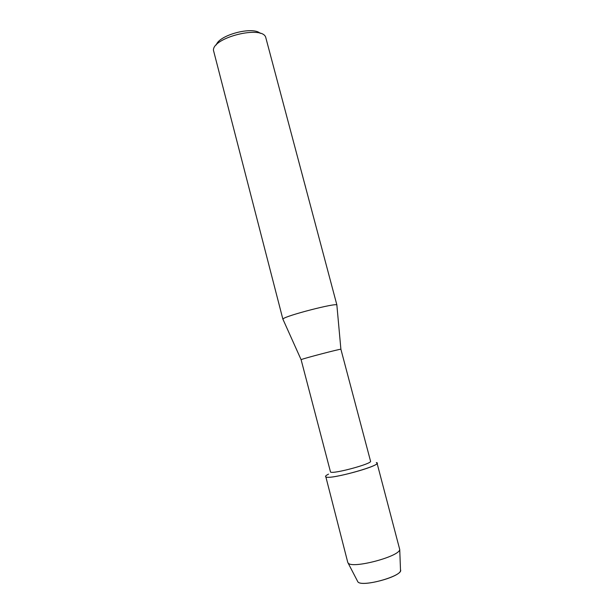 <?xml version="1.0" encoding="UTF-8"?>
<svg xmlns="http://www.w3.org/2000/svg" width="614" height="614" viewBox="0 0 614 614"><rect width="100%" height="100%" fill="white"/><g stroke="black" fill="none" stroke-linecap="round" stroke-linejoin="round"><path stroke-width="0.92" d="M357.839 581.826L357.893 581.88C361.6 587.26 400.228 577.06 400.52 570.629L400.489 569.754C404.135 575.656 362.053 587.675 357.893 581.88L347.762 562.386L325.865 476.924C324.936 476.418 325.827 475.489 328.551 474.131M301.106 359.681L301.282 359.589C303.331 358.484 340.793 348.706 340.893 349.243L370.557 461.214C372.56 463.616 333.571 474.215 330.532 472.074L301.106 359.681L283 319.38M376.336 462.572C385.807 464.238 330.324 480.079 325.865 476.924C329.526 479.864 379.69 466.233 377.019 463.048L376.321 462.572M336.886 305.242L336.863 305.004C336.656 302.533 285.119 315.849 283.085 318.912L282.901 319.165M336.917 305.089L265.662 37.124C261.602 25.289 212.782 37.515 213.442 50.233L282.901 319.257M303.899 180.992L305.534 186.94M302.418 175.228L303.247 178.536M260.236 33.356C252.899 26.057 219.121 34.921 216.312 44.883M377.019 463.048L399.737 549.545C399.399 556.583 352.336 569.001 348.23 563.13L348.169 563.069M340.893 349.243L336.863 305.004M400.52 570.629L399.737 549.545"/></g></svg>
